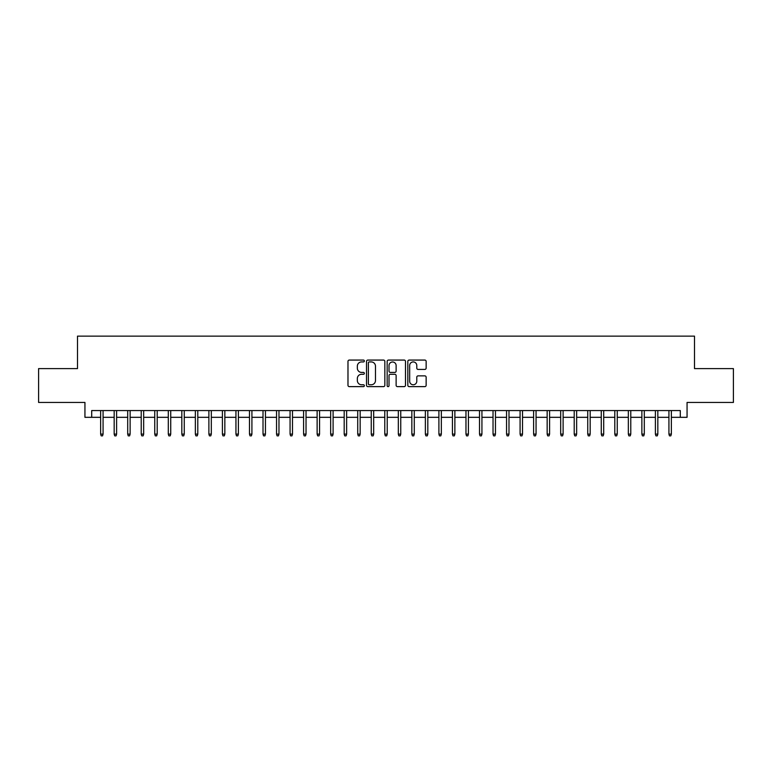 <?xml version="1.0" encoding="UTF-8"?>
<svg xmlns="http://www.w3.org/2000/svg" width="772" height="772" viewBox="0 0 772 772"><rect width="100%" height="100%" fill="white"/><g stroke="black" fill="none" stroke-linecap="round" stroke-linejoin="round"><path stroke-width="1.16" d="M364.355 360.997A0.926 0.926 0 0 0 363.419 360.07L349.311 360.07A1.332 1.332 0 0 0 347.979 361.392L347.979 385.305A1.332 1.332 0 0 0 349.311 386.627L363.419 386.627A0.926 0.926 0 0 0 364.355 385.701A0.926 0.926 0 0 0 363.419 384.774L361.595 384.774A4.246 4.246 0 0 1 357.349 380.519L357.349 378.531A4.246 4.246 0 0 1 361.595 374.275L363.419 374.275A0.926 0.926 0 0 0 364.355 373.349A0.926 0.926 0 0 0 363.419 372.422L361.595 372.422A4.246 4.246 0 0 1 357.349 368.167L357.349 366.179A4.246 4.246 0 0 1 361.595 361.923L363.419 361.923A0.926 0.926 0 0 0 364.355 360.997M424.812 369.431A1.332 1.332 0 0 0 426.144 368.099L426.144 361.392A1.332 1.332 0 0 0 424.812 360.07L409.141 360.07A1.332 1.332 0 0 0 407.819 361.392L407.819 385.305A1.332 1.332 0 0 0 409.141 386.627L424.812 386.627A1.332 1.332 0 0 0 426.144 385.305L426.144 377.199A1.332 1.332 0 0 0 424.812 375.868L418.106 375.868A1.332 1.332 0 0 0 416.783 377.199L416.783 381.214A3.551 3.551 0 0 1 413.223 384.774A3.551 3.551 0 0 1 409.671 381.214L409.671 365.484A3.551 3.551 0 0 1 413.223 361.923A3.551 3.551 0 0 1 416.783 365.484L416.783 368.099A1.332 1.332 0 0 0 418.106 369.431L424.812 369.431M91.704 417.324L91.704 410.559L680.296 410.559L680.296 417.324L687.061 417.324L687.061 402.444L733.4 402.444L733.4 368.611L694.501 368.611L694.501 336.138L77.499 336.138L77.499 368.611L38.6 368.611L38.6 402.444L84.939 402.444L84.939 417.324L100.64 417.324M384.842 361.392A1.332 1.332 0 0 0 383.51 360.07L367.839 360.07A1.332 1.332 0 0 0 366.507 361.392L366.507 385.305A1.332 1.332 0 0 0 367.839 386.627L383.51 386.627A1.332 1.332 0 0 0 384.842 385.305L384.842 361.392M388.49 360.07L404.161 360.07A1.332 1.332 0 0 1 405.493 361.392L405.493 385.305A1.332 1.332 0 0 1 404.161 386.627L397.455 386.627A1.332 1.332 0 0 1 396.123 385.305L396.123 375.607A1.332 1.332 0 0 0 394.801 374.275L390.352 374.275A1.332 1.332 0 0 0 389.02 375.607L389.02 385.701A0.926 0.926 0 0 1 388.094 386.627A0.926 0.926 0 0 1 387.158 385.701L387.158 361.392A1.332 1.332 0 0 1 388.49 360.07M103.072 417.324L114.169 417.324M116.601 417.324L127.698 417.324M130.13 417.324L141.228 417.324M143.669 417.324L154.757 417.324M157.198 417.324L168.296 417.324M170.728 417.324L181.825 417.324M184.257 417.324L195.355 417.324M197.786 417.324L208.884 417.324M211.316 417.324L222.413 417.324M224.845 417.324L235.942 417.324M238.384 417.324L249.472 417.324M251.913 417.324L263.011 417.324M265.443 417.324L276.54 417.324M278.972 417.324L290.069 417.324M292.501 417.324L303.599 417.324M306.03 417.324L317.128 417.324M319.56 417.324L330.657 417.324M333.099 417.324L344.187 417.324M346.628 417.324L357.725 417.324M360.157 417.324L371.255 417.324M373.687 417.324L384.784 417.324M387.216 417.324L398.313 417.324M400.745 417.324L411.843 417.324M414.274 417.324L425.372 417.324M427.813 417.324L438.901 417.324M441.343 417.324L452.44 417.324M454.872 417.324L465.97 417.324M468.401 417.324L479.499 417.324M481.931 417.324L493.028 417.324M495.46 417.324L506.557 417.324M508.989 417.324L520.087 417.324M522.528 417.324L533.616 417.324M536.058 417.324L547.155 417.324M549.587 417.324L560.684 417.324M563.116 417.324L574.214 417.324M576.645 417.324L587.743 417.324M590.175 417.324L601.272 417.324M603.704 417.324L614.802 417.324M617.243 417.324L628.331 417.324M630.772 417.324L641.87 417.324M644.302 417.324L655.399 417.324M657.831 417.324L668.928 417.324M671.36 417.324L680.296 417.324M369.296 361.923A0.926 0.926 0 0 0 368.369 362.859L368.369 383.838A0.926 0.926 0 0 0 369.296 384.774L371.226 384.774A4.246 4.246 0 0 0 375.472 380.519L375.472 366.179A4.246 4.246 0 0 0 371.226 361.923L369.296 361.923M396.123 365.542A3.551 3.551 0 0 0 392.572 361.991A3.551 3.551 0 0 0 389.02 365.542L389.02 371.091A1.332 1.332 0 0 0 390.352 372.422L394.801 372.422A1.332 1.332 0 0 0 396.123 371.091L396.123 365.542M100.64 434.105L101.18 435.862L102.531 435.862L103.072 434.105L100.64 434.105L100.64 410.559M103.072 434.105L103.072 410.559M114.169 434.105L114.71 435.862L116.061 435.862L116.601 434.105L114.169 434.105L114.169 410.559M116.601 434.105L116.601 410.559M127.698 434.105L128.239 435.862L129.59 435.862L130.13 434.105L127.698 434.105L127.698 410.559M130.13 434.105L130.13 410.559M141.228 434.105L141.768 435.862L143.129 435.862L143.669 434.105L141.228 434.105L141.228 410.559M143.669 434.105L143.669 410.559M154.757 434.105L155.297 435.862L156.658 435.862L157.198 434.105L154.757 434.105L154.757 410.559M157.198 434.105L157.198 410.559M168.296 434.105L168.836 435.862L170.187 435.862L170.728 434.105L168.296 434.105L168.296 410.559M170.728 434.105L170.728 410.559M181.825 434.105L182.366 435.862L183.717 435.862L184.257 434.105L181.825 434.105L181.825 410.559M184.257 434.105L184.257 410.559M195.355 434.105L195.895 435.862L197.246 435.862L197.786 434.105L195.355 434.105L195.355 410.559M197.786 434.105L197.786 410.559M208.884 434.105L209.424 435.862L210.775 435.862L211.316 434.105L208.884 434.105L208.884 410.559M211.316 434.105L211.316 410.559M222.413 434.105L222.954 435.862L224.305 435.862L224.845 434.105L222.413 434.105L222.413 410.559M224.845 434.105L224.845 410.559M235.942 434.105L236.483 435.862L237.844 435.862L238.384 434.105L235.942 434.105L235.942 410.559M238.384 434.105L238.384 410.559M249.472 434.105L250.012 435.862L251.373 435.862L251.913 434.105L249.472 434.105L249.472 410.559M251.913 434.105L251.913 410.559M263.011 434.105L263.551 435.862L264.902 435.862L265.443 434.105L263.011 434.105L263.011 410.559M265.443 434.105L265.443 410.559M276.54 434.105L277.08 435.862L278.431 435.862L278.972 434.105L276.54 434.105L276.54 410.559M278.972 434.105L278.972 410.559M290.069 434.105L290.61 435.862L291.961 435.862L292.501 434.105L290.069 434.105L290.069 410.559M292.501 434.105L292.501 410.559M303.599 434.105L304.139 435.862L305.49 435.862L306.03 434.105L303.599 434.105L303.599 410.559M306.03 434.105L306.03 410.559M317.128 434.105L317.668 435.862L319.019 435.862L319.56 434.105L317.128 434.105L317.128 410.559M319.56 434.105L319.56 410.559M330.657 434.105L331.198 435.862L332.558 435.862L333.099 434.105L330.657 434.105L330.657 410.559M333.099 434.105L333.099 410.559M344.187 434.105L344.727 435.862L346.088 435.862L346.628 434.105L344.187 434.105L344.187 410.559M346.628 434.105L346.628 410.559M357.725 434.105L358.266 435.862L359.617 435.862L360.157 434.105L357.725 434.105L357.725 410.559M360.157 434.105L360.157 410.559M371.255 434.105L371.795 435.862L373.146 435.862L373.687 434.105L371.255 434.105L371.255 410.559M373.687 434.105L373.687 410.559M384.784 434.105L385.325 435.862L386.675 435.862L387.216 434.105L384.784 434.105L384.784 410.559M387.216 434.105L387.216 410.559M398.313 434.105L398.854 435.862L400.205 435.862L400.745 434.105L398.313 434.105L398.313 410.559M400.745 434.105L400.745 410.559M411.843 434.105L412.383 435.862L413.734 435.862L414.274 434.105L411.843 434.105L411.843 410.559M414.274 434.105L414.274 410.559M425.372 434.105L425.912 435.862L427.273 435.862L427.813 434.105L425.372 434.105L425.372 410.559M427.813 434.105L427.813 410.559M438.901 434.105L439.442 435.862L440.802 435.862L441.343 434.105L438.901 434.105L438.901 410.559M441.343 434.105L441.343 410.559M452.44 434.105L452.981 435.862L454.332 435.862L454.872 434.105L452.44 434.105L452.44 410.559M454.872 434.105L454.872 410.559M465.97 434.105L466.51 435.862L467.861 435.862L468.401 434.105L465.97 434.105L465.97 410.559M468.401 434.105L468.401 410.559M479.499 434.105L480.039 435.862L481.39 435.862L481.931 434.105L479.499 434.105L479.499 410.559M481.931 434.105L481.931 410.559M493.028 434.105L493.569 435.862L494.92 435.862L495.46 434.105L493.028 434.105L493.028 410.559M495.46 434.105L495.46 410.559M506.557 434.105L507.098 435.862L508.449 435.862L508.989 434.105L506.557 434.105L506.557 410.559M508.989 434.105L508.989 410.559M520.087 434.105L520.627 435.862L521.988 435.862L522.528 434.105L520.087 434.105L520.087 410.559M522.528 434.105L522.528 410.559M533.616 434.105L534.156 435.862L535.517 435.862L536.058 434.105L533.616 434.105L533.616 410.559M536.058 434.105L536.058 410.559M547.155 434.105L547.695 435.862L549.046 435.862L549.587 434.105L547.155 434.105L547.155 410.559M549.587 434.105L549.587 410.559M560.684 434.105L561.225 435.862L562.576 435.862L563.116 434.105L560.684 434.105L560.684 410.559M563.116 434.105L563.116 410.559M574.214 434.105L574.754 435.862L576.105 435.862L576.645 434.105L574.214 434.105L574.214 410.559M576.645 434.105L576.645 410.559M587.743 434.105L588.283 435.862L589.634 435.862L590.175 434.105L587.743 434.105L587.743 410.559M590.175 434.105L590.175 410.559M601.272 434.105L601.813 435.862L603.164 435.862L603.704 434.105L601.272 434.105L601.272 410.559M603.704 434.105L603.704 410.559M614.802 434.105L615.342 435.862L616.703 435.862L617.243 434.105L614.802 434.105L614.802 410.559M617.243 434.105L617.243 410.559M628.331 434.105L628.871 435.862L630.232 435.862L630.772 434.105L628.331 434.105L628.331 410.559M630.772 434.105L630.772 410.559M641.87 434.105L642.41 435.862L643.761 435.862L644.302 434.105L641.87 434.105L641.87 410.559M644.302 434.105L644.302 410.559M655.399 434.105L655.939 435.862L657.29 435.862L657.831 434.105L655.399 434.105L655.399 410.559M657.831 434.105L657.831 410.559M668.928 434.105L669.469 435.862L670.82 435.862L671.36 434.105L668.928 434.105L668.928 410.559M671.36 434.105L671.36 410.559"/></g></svg>
